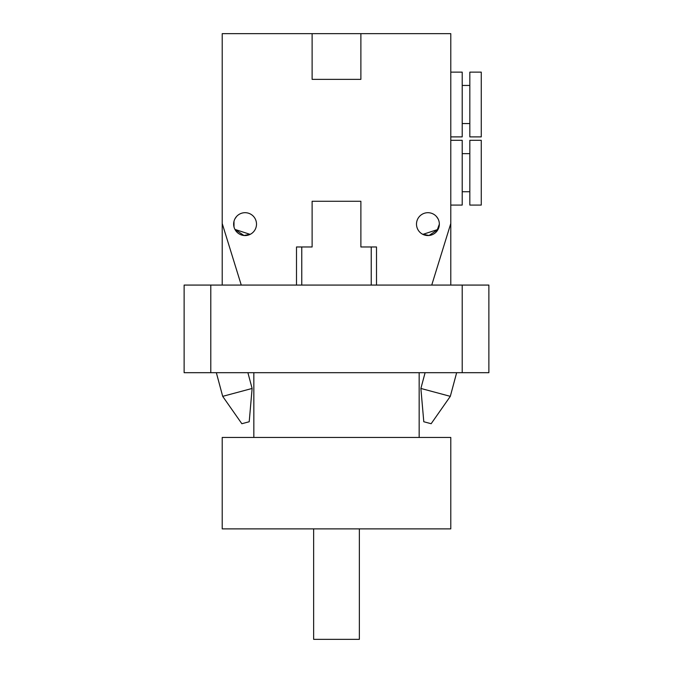 <?xml version="1.0" encoding="UTF-8"?>
<svg xmlns="http://www.w3.org/2000/svg" width="673" height="673" viewBox="0 0 673 673"><rect width="100%" height="100%" fill="white"/><g stroke="black" fill="none" stroke-linecap="round" stroke-linejoin="round"><path stroke-width="1.01" d="M247.9 372.691L252.123 388.456L222.687 396.347L216.344 372.691M252.123 388.456L249.212 421.744L241.851 423.721L222.687 396.347M456.656 372.691L450.313 396.347L420.877 388.456L425.1 372.691M450.313 396.347L431.149 423.721L423.788 421.744L420.877 388.456M210.792 372.691L210.792 285.074L184.124 285.074L184.124 372.691L488.876 372.691L488.876 285.074L462.208 285.074L462.208 372.691M210.792 285.074L462.208 285.074M438.056 218.834L436.44 216.504L438.056 218.834M439.006 226.936L439.351 224.134L436.727 231.411L438.064 229.4L429.029 235.5L422.4 234.128M424.259 234.944L422.88 234.372L438.064 229.4M233.994 226.936L233.994 221.308L233.994 226.936L233.994 221.308L233.666 223.461M250.12 234.372L234.936 229.4L243.971 235.5L250.6 234.128M234.936 218.843L236.56 216.504L234.936 218.843M248.741 234.944L248.068 235.146M236.265 231.403L234.936 229.4M222.216 285.074L222.216 223.512L241.262 285.074M312.121 79.364L360.879 79.364L312.121 79.364L312.121 33.65L222.216 33.65L222.216 223.512M450.784 205.072L462.208 205.072L462.208 140.312L450.784 140.312M462.208 191.738L469.83 191.738M469.83 140.312L469.83 205.072L481.262 205.072L481.262 140.312L469.83 140.312M450.784 72.129L462.208 72.129L462.208 136.888L450.784 136.888M462.208 85.454L469.83 85.454M469.83 72.129L469.83 136.888L481.262 136.888L481.262 72.129L469.83 72.129M296.499 285.074L296.499 246.974L312.121 246.974L312.121 201.269L360.879 201.269L360.879 246.974L376.501 246.974L376.501 285.074M312.121 201.269L360.879 201.269M371.235 246.974L371.235 285.074M301.765 285.074L301.765 246.974M439.351 224.126A11.424 11.424 0 0 1 422.215 234.019A11.424 11.424 0 0 1 422.215 214.224A11.424 11.424 0 0 1 439.351 224.126M256.506 224.126A11.424 11.424 0 0 1 239.361 234.019A11.424 11.424 0 0 1 239.361 214.224A11.424 11.424 0 0 1 256.506 224.126M431.738 285.074L450.784 223.512L450.784 285.074M450.784 223.512L450.784 33.65L360.879 33.65L360.879 79.364M312.121 33.65L360.879 33.65M313.643 528.877L313.643 639.35L359.357 639.35L359.357 528.877M450.784 528.877L222.216 528.877L222.216 437.45L450.784 437.45L450.784 528.877M419.161 437.45L419.161 372.691M462.208 153.646L469.83 153.646M462.208 123.554L469.83 123.554M253.839 437.45L253.839 372.691"/></g></svg>
